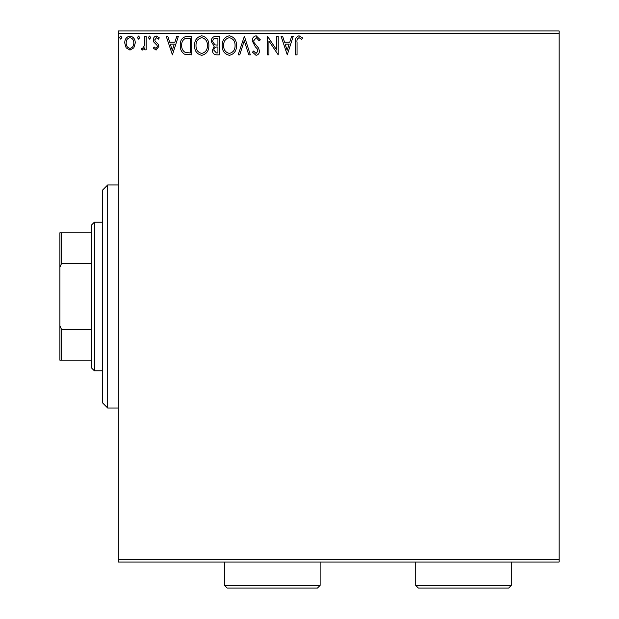 <?xml version="1.0" encoding="UTF-8"?>
<svg xmlns="http://www.w3.org/2000/svg" width="619" height="619" viewBox="0 0 619 619"><rect width="100%" height="100%" fill="white"/><g stroke="black" fill="none" stroke-linecap="round" stroke-linejoin="round"><path stroke-width="0.93" d="M559.104 562.029L118.314 562.029L118.314 559.375L559.104 559.375L559.104 562.029M133.843 47.833L129.982 50.085L126.137 47.841L124.744 43.013C124.713 39.159 126.454 36.831 129.982 36.026C133.518 36.831 135.267 39.159 135.228 43.013L133.843 47.833M146.192 36.258L146.192 49.845L144.761 49.845L144.761 47.841L142.277 50.085L141.186 49.621L141.867 48.174L142.509 48.414L144.544 45.489L144.761 36.258L146.192 36.258M156.104 50.085L153.342 48.15L154.177 46.982L156.011 48.414L157.396 46.587L157.048 45.357L153.814 42.046L153.342 39.949C153.326 37.759 154.332 36.451 156.359 36.026L159.3 37.86L158.479 39.121L156.522 37.689L154.773 39.879L155.114 41.171L158.363 44.429L158.828 46.518L156.104 50.085M187.387 36.258L191.712 36.258L191.712 54.851L184.47 54.178C181.452 52.081 180.052 49.133 180.268 45.319C180.059 39.956 182.435 36.939 187.387 36.258M219.35 36.258L219.35 54.851L216.727 54.851C213.895 54.704 212.464 53.172 212.441 50.24L214.182 46.286L211.249 41.535C211.272 38.471 212.735 36.707 215.636 36.258L219.35 36.258M244.373 36.258L250.331 54.851L248.776 54.851L244.257 40.746L239.739 54.851L238.176 54.851L244.373 36.258M276.786 36.258L278.217 36.258L278.217 54.851L268.917 40.986L268.917 54.851L267.493 54.851L267.493 36.258L276.786 50.093L276.786 36.258M297.043 42.479L297.043 54.851L295.611 54.851L295.611 42.293C295.039 38.92 296.168 36.753 299.008 35.786L302.521 37.929L301.793 39.361L299.023 37.689C297.267 38.61 296.609 40.204 297.043 42.479M118.314 33.604L118.314 30.95L559.104 30.95L559.104 33.604L118.314 33.604L118.314 559.375M559.104 33.604L559.104 559.375M287.27 54.851L281.072 36.258L282.628 36.258L284.539 42.216L289.762 42.216L291.673 36.258L293.228 36.258L287.27 54.851M256.165 35.786L260.344 39.848L259.183 40.792L256.266 37.689L253.666 40.839L254.138 42.665L258.657 48.158L259.392 50.99C259.415 53.396 258.309 54.843 256.065 55.323L252.475 52.182L253.597 51.037L256.088 53.42L257.961 51.068L257.094 48.661L255.33 46.812L252.243 40.815C252.266 38.03 253.573 36.351 256.165 35.786M236.512 45.473C236.613 50.773 234.261 54.062 229.448 55.323C224.535 54.178 222.12 50.928 222.213 45.558C222.12 40.25 224.496 36.993 229.339 35.786C234.191 36.954 236.574 40.181 236.512 45.473M208.866 45.473C208.974 50.773 206.622 54.062 201.809 55.323C196.888 54.178 194.474 50.928 194.567 45.558C194.474 40.25 196.857 36.993 201.693 35.786C206.545 36.954 208.936 40.181 208.866 45.473M172.407 54.851L166.209 36.258L167.764 36.258L169.676 42.216L174.898 42.216L176.81 36.258L178.365 36.258L172.407 54.851M150.719 37.573L149.527 39.121L148.336 37.573L149.527 36.026L150.719 37.573M139.762 37.573L138.571 39.121L137.379 37.573L138.571 36.026L139.762 37.573M121.889 37.573L120.697 39.121L119.506 37.573L120.697 36.026L121.889 37.573M285.15 44.127L287.154 50.363L289.15 44.127L285.15 44.127M223.645 45.566C223.575 49.822 225.486 52.437 229.386 53.42C233.27 52.391 235.166 49.744 235.081 45.481C235.15 41.249 233.255 38.657 229.386 37.689C225.463 38.649 223.552 41.28 223.645 45.566M216.441 52.94L217.927 52.94L217.927 46.982L217.192 46.982C215.056 46.967 213.942 48.042 213.872 50.209L216.441 52.94M217.199 45.079L217.927 45.079L217.927 38.169L216.286 38.169C214.012 38.13 212.812 39.26 212.681 41.535L214.925 44.862L217.199 45.079M195.999 45.566C195.929 49.822 197.848 52.437 201.748 53.42C205.624 52.391 207.527 49.744 207.435 45.481C207.504 41.249 205.609 38.657 201.748 37.689C197.825 38.649 195.906 41.28 195.999 45.566M190.281 52.94L190.281 38.169L184.919 38.641C182.59 40.189 181.522 42.417 181.7 45.326C181.514 48.452 182.69 50.82 185.228 52.422L190.281 52.94M170.287 44.127L172.291 50.363L174.287 44.127L170.287 44.127M126.175 43.005C126.114 45.883 127.39 47.686 129.99 48.414C132.59 47.694 133.866 45.891 133.805 43.005C133.866 40.127 132.598 38.363 129.99 37.689C127.382 38.355 126.106 40.127 126.175 43.005M107.691 184.965L107.691 408.014L102.383 402.706L102.383 190.273L107.691 184.965L118.314 184.965M107.691 408.014L118.314 408.014M94.413 370.843L91.759 368.181L91.759 224.79L94.413 222.136L94.413 370.843L102.383 370.843M94.413 222.136L102.383 222.136M91.759 360.219L59.896 360.219L59.896 232.759L61.49 232.759L61.49 263.64L59.896 267.284M59.896 325.695L61.49 329.331L61.49 360.219M91.759 329.331L61.49 329.331M91.759 263.64L61.49 263.64M91.759 232.759L61.49 232.759M511.309 585.396L508.656 588.05L418.374 588.05L415.713 585.396L511.309 585.396L511.309 562.029M415.713 585.396L415.713 562.029M320.124 585.396L317.47 588.05L227.181 588.05L224.527 585.396L320.124 585.396L320.124 562.029M224.527 585.396L224.527 562.029"/></g></svg>
